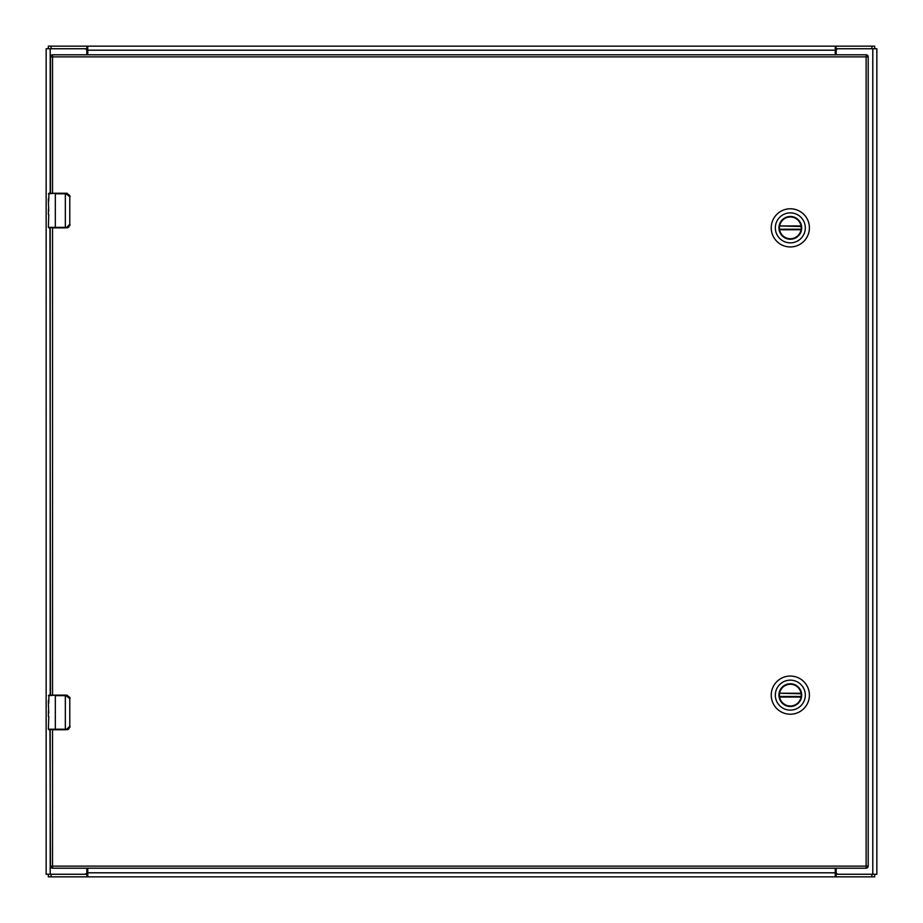 <?xml version="1.0" encoding="UTF-8"?>
<svg xmlns="http://www.w3.org/2000/svg" width="923" height="923" viewBox="0 0 923 923"><rect width="100%" height="100%" fill="white"/><g stroke="black" fill="none" stroke-linecap="round" stroke-linejoin="round"><path stroke-width="1.38" d="M836.18 868.197L836.18 872.177A2.077 2.077 0 0 0 838.257 874.254L876.85 874.254L876.85 48.746L838.257 48.746A2.077 2.077 0 0 0 836.18 50.823L836.18 54.803M86.82 54.803L86.82 50.823A2.077 2.077 0 0 0 84.743 48.746L46.15 48.746L46.15 874.254L84.743 874.254A2.077 2.077 0 0 0 86.82 872.177L86.82 868.197M835.246 54.803L835.246 47.211L836.111 46.15L874.669 46.15L874.669 48.746M48.331 48.746L48.331 46.15L836.111 46.15L836.111 48.746L871.9 48.746L871.9 46.15M835.246 47.211L835.246 46.15M87.754 46.15L87.754 54.803M51.1 46.15L51.1 48.746L86.889 48.746L86.889 46.15L87.754 47.211M836.111 48.746L835.246 49.127M86.889 48.746L87.754 49.127M87.754 868.197L87.754 875.789L86.889 876.85L48.331 876.85L48.331 874.254M874.669 874.254L874.669 876.85L86.889 876.85L86.889 874.254L51.1 874.254L51.1 876.85M87.754 875.789L87.754 876.85M835.246 876.85L835.246 868.197M871.9 876.85L871.9 874.254L836.111 874.254L836.111 876.85L835.246 875.789M86.889 874.254L87.754 873.873M836.111 874.254L835.246 873.873M801.291 227.866A10.972 10.972 0 0 1 790.319 238.838A10.972 10.972 0 0 1 779.347 227.866A10.972 10.972 0 0 1 790.319 216.893A10.972 10.972 0 0 1 801.291 227.866M801.695 227.866A11.376 11.376 0 0 1 790.319 239.242A11.376 11.376 0 0 1 778.943 227.866A11.376 11.376 0 0 1 790.319 216.49A11.376 11.376 0 0 1 801.695 227.866M775.332 227.866A14.987 14.987 0 0 1 790.319 212.878A14.987 14.987 0 0 1 805.306 227.866A14.987 14.987 0 0 1 790.319 242.853A14.987 14.987 0 0 1 775.332 227.866M809.402 227.866A19.083 19.083 0 0 0 790.319 208.783A19.083 19.083 0 0 0 771.236 227.866A19.083 19.083 0 0 0 790.319 246.949A19.083 19.083 0 0 0 809.402 227.866M779.508 226.504A10.903 10.903 0 0 0 779.508 229.227L779.589 229.769A10.903 10.903 0 0 0 801.049 229.769L801.129 229.227A10.903 10.903 0 0 0 801.129 226.504L801.049 225.962A10.903 10.903 0 0 0 779.589 225.962L801.129 226.504M779.508 229.227L801.129 229.227M801.291 695.134A10.972 10.972 0 0 1 790.319 706.107A10.972 10.972 0 0 1 779.347 695.134A10.972 10.972 0 0 1 790.319 684.162A10.972 10.972 0 0 1 801.291 695.134M801.695 695.134A11.376 11.376 0 0 1 790.319 706.51A11.376 11.376 0 0 1 778.943 695.134A11.376 11.376 0 0 1 790.319 683.758A11.376 11.376 0 0 1 801.695 695.134M775.332 695.134A14.987 14.987 0 0 1 790.319 680.147A14.987 14.987 0 0 1 805.306 695.134A14.987 14.987 0 0 1 790.319 710.122A14.987 14.987 0 0 1 775.332 695.134M809.402 695.134A19.083 19.083 0 0 0 790.319 676.051A19.083 19.083 0 0 0 771.236 695.134A19.083 19.083 0 0 0 790.319 714.217A19.083 19.083 0 0 0 809.402 695.134M779.508 693.773A10.903 10.903 0 0 0 779.508 696.496L779.589 697.038A10.903 10.903 0 0 0 801.049 697.038L801.129 696.496A10.903 10.903 0 0 0 801.129 693.773L801.049 693.231A10.903 10.903 0 0 0 779.589 693.231L801.129 693.773M779.508 696.496L801.129 696.496M52.542 695.134L52.542 227.866L65.337 227.866L65.337 193.772L55.322 193.772L55.322 227.346L66.652 227.346L69.779 224.404L69.779 196.714L65.337 193.253L48.919 193.253L48.746 201.145M48.746 214.551L48.4 227.346L49.011 227.866M48.746 211.102L48.4 201.86M48.4 214.551L48.4 213.398M49.957 227.866L50.465 695.134M66.652 227.346L66.571 227.866A3.461 3.461 0 0 0 67.252 227.796A3.461 3.461 0 0 1 66.571 227.866L70.033 224.404L69.802 225.65L65.337 227.866M48.4 227.346L55.322 227.346L48.919 227.866M48.492 208.748L48.4 214.378M48.4 201.491L48.4 198.595M65.337 193.253L66.571 193.253L70.033 196.714L69.802 195.468L66.571 193.253A3.461 3.461 0 0 1 67.252 193.322A3.461 3.461 0 0 0 66.571 193.253L66.652 193.772M69.779 224.404L69.779 196.714M67.61 227.704A3.461 3.461 0 0 0 68.902 226.966A3.461 3.461 0 0 1 67.61 227.704M49.957 729.747L50.465 866.12L52.542 866.12L52.542 729.747L65.337 729.747L65.337 695.654L55.322 695.654L55.322 729.228L66.652 729.228L69.779 726.286L69.779 698.596L65.337 695.134L48.919 695.134L48.746 703.026M48.746 716.433L48.4 729.228L49.011 729.747M48.746 712.983L48.4 703.741M48.4 716.433L48.4 715.279M66.652 729.228L66.571 729.747A3.461 3.461 0 0 0 67.252 729.678A3.461 3.461 0 0 1 66.571 729.747L70.033 726.286L69.802 727.532L65.337 729.747M48.4 729.228L55.322 729.228L48.919 729.747M48.492 710.629L48.4 716.26M48.4 703.372L48.4 700.476M65.337 695.134L66.571 695.134L70.033 698.596L69.802 697.35L66.571 695.134A3.461 3.461 0 0 1 67.252 695.204A3.461 3.461 0 0 0 66.571 695.134L66.652 695.654M69.779 726.286L69.779 698.596M67.61 729.585A3.461 3.461 0 0 0 68.902 728.847A3.461 3.461 0 0 1 67.61 729.585M50.465 193.253L50.465 56.88L52.542 56.88L52.542 193.253M52.542 54.803L866.12 54.803A2.077 2.077 0 0 1 868.197 56.88L868.197 866.12A2.077 2.077 0 0 1 866.12 868.197L52.542 868.197L52.542 866.12L866.12 866.12L866.12 56.88L52.542 56.88L52.542 54.803A2.077 2.077 0 0 0 50.465 56.88A2.077 2.077 0 0 1 52.542 54.803M50.465 866.12A2.077 2.077 0 0 0 52.542 868.197A2.077 2.077 0 0 1 50.465 866.12M872.8 48.746L872.8 874.254M50.2 874.254L50.2 729.747M50.2 695.134L50.2 227.866M50.2 193.253L50.2 48.746M87.754 50.2L835.246 50.2M835.246 872.8L87.754 872.8M779.589 225.962L801.049 225.962M801.049 229.769L779.589 229.769M779.589 693.231L801.049 693.231M801.049 697.038L779.589 697.038M55.322 193.253L48.4 193.772M55.322 695.134L48.4 695.654M866.12 868.197A2.077 2.077 0 0 0 868.197 866.12L866.12 866.12L866.12 868.197M868.197 56.88A2.077 2.077 0 0 0 866.12 54.803L866.12 56.88L868.197 56.88"/></g></svg>
